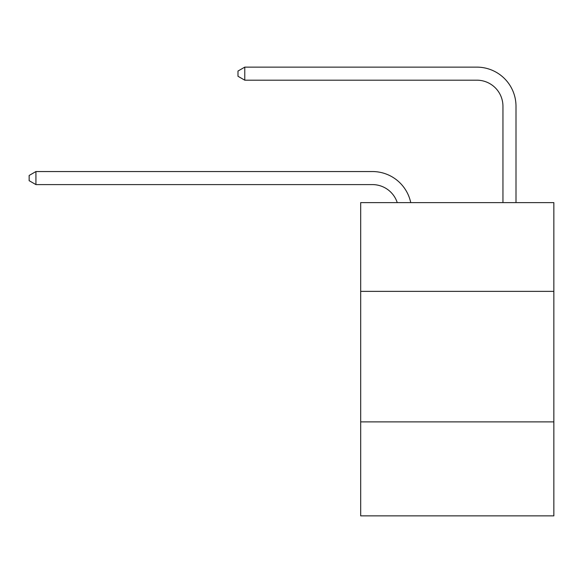 <?xml version="1.0" encoding="UTF-8"?>
<svg xmlns="http://www.w3.org/2000/svg" width="583" height="583" viewBox="0 0 583 583"><rect width="100%" height="100%" fill="white"/><g stroke="black" fill="none" stroke-linecap="round" stroke-linejoin="round"><path stroke-width="0.87" d="M553.85 291.369L553.85 202.614L360.68 202.614L360.68 291.369L553.85 291.369L553.85 515.868L360.68 515.868L360.68 291.369M553.85 421.895L360.68 421.895M397.242 202.614A26.104 26.104 -45.7 0 0 372.42 184.6A26.104 26.104 -45.7 0 1 397.242 202.614A26.104 26.104 -45.7 0 0 372.42 184.6A26.104 26.104 -45.7 0 1 397.242 202.614A26.104 26.104 -45.7 0 0 372.42 184.6A26.104 26.104 -45.7 0 1 397.242 202.614A26.104 26.104 -45.7 0 0 372.42 184.6A26.104 26.104 -45.7 0 1 397.242 202.614A26.104 26.104 -45.7 0 0 372.42 184.6A26.104 26.104 -45.7 0 1 397.242 202.614A26.104 26.104 -45.7 0 0 372.42 184.6A26.104 26.104 -45.7 0 1 397.242 202.614A26.104 26.104 -45.7 0 0 372.42 184.6A26.104 26.104 -45.7 0 1 397.242 202.614A26.104 26.104 -45.7 0 0 372.42 184.6A26.104 26.104 -45.7 0 1 397.242 202.614A26.104 26.104 -45.7 0 0 372.42 184.6A26.104 26.104 -45.7 0 1 397.242 202.614A26.104 26.104 -45.7 0 0 372.42 184.6A26.104 26.104 -45.7 0 1 397.242 202.614A26.104 26.104 -45.7 0 0 372.42 184.6A26.104 26.104 -45.7 0 1 397.242 202.614A26.104 26.104 -45.7 0 0 372.42 184.6A26.104 26.104 -45.7 0 1 397.242 202.614A26.104 26.104 -45.7 0 0 372.42 184.6A26.104 26.104 -45.7 0 1 397.242 202.614A26.104 26.104 -45.7 0 0 372.42 184.6A26.104 26.104 -45.7 0 1 397.242 202.614A26.104 26.104 -45.7 0 0 372.42 184.6A26.104 26.104 -45.7 0 1 397.242 202.614A26.104 26.104 -45.7 0 0 372.42 184.6L35.935 184.6L29.15 180.686L29.15 175.468L35.935 171.548L372.42 171.548A39.156 39.156 134.3 0 1 410.738 202.614M502.947 202.614L502.947 106.288A26.104 26.104 63.2 0 0 476.843 80.184L244.773 80.184L237.988 76.271L237.988 71.046L244.773 67.132L476.843 67.132A39.156 39.156 -116.8 0 1 515.999 106.288L515.999 202.614M35.935 171.548L372.42 171.548L35.935 171.548L372.42 171.548L35.935 171.548L372.42 171.548L35.935 171.548L372.42 171.548L35.935 171.548L372.42 171.548L35.935 171.548L372.42 171.548L35.935 171.548L372.42 171.548L35.935 171.548L372.42 171.548L35.935 171.548L372.42 171.548L35.935 171.548L372.42 171.548L35.935 171.548L372.42 171.548L35.935 171.548L372.42 171.548L35.935 171.548L372.42 171.548L35.935 171.548L372.42 171.548L35.935 171.548L372.42 171.548L35.935 171.548L35.935 184.6M502.947 106.288A26.104 26.104 63.2 0 0 476.843 80.184A26.104 26.104 63.2 0 1 502.947 106.288A26.104 26.104 63.2 0 0 476.843 80.184A26.104 26.104 63.2 0 1 502.947 106.288A26.104 26.104 63.2 0 0 476.843 80.184A26.104 26.104 63.2 0 1 502.947 106.288A26.104 26.104 63.2 0 0 476.843 80.184A26.104 26.104 63.2 0 1 502.947 106.288A26.104 26.104 63.2 0 0 476.843 80.184A26.104 26.104 63.2 0 1 502.947 106.288A26.104 26.104 63.2 0 0 476.843 80.184A26.104 26.104 63.2 0 1 502.947 106.288A26.104 26.104 63.2 0 0 476.843 80.184A26.104 26.104 63.2 0 1 502.947 106.288A26.104 26.104 63.2 0 0 476.843 80.184A26.104 26.104 63.2 0 1 502.947 106.288A26.104 26.104 63.2 0 0 476.843 80.184A26.104 26.104 63.2 0 1 502.947 106.288A26.104 26.104 63.2 0 0 476.843 80.184A26.104 26.104 63.2 0 1 502.947 106.288A26.104 26.104 63.2 0 0 476.843 80.184A26.104 26.104 63.2 0 1 502.947 106.288A26.104 26.104 63.2 0 0 476.843 80.184A26.104 26.104 63.2 0 1 502.947 106.288A26.104 26.104 63.2 0 0 476.843 80.184A26.104 26.104 63.2 0 1 502.947 106.288A26.104 26.104 63.2 0 0 476.843 80.184A26.104 26.104 63.2 0 1 502.947 106.288A26.104 26.104 63.2 0 0 476.843 80.184A26.104 26.104 63.2 0 1 502.947 106.288M244.773 80.184L244.773 67.132L476.843 67.132"/></g></svg>
